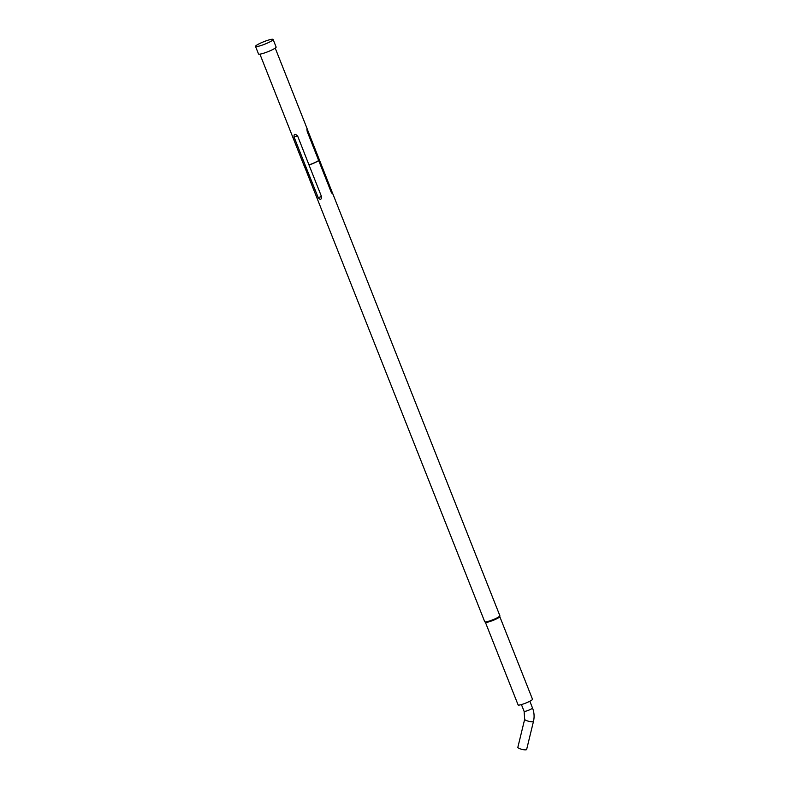 <?xml version="1.0" encoding="UTF-8"?>
<svg xmlns="http://www.w3.org/2000/svg" width="789" height="789" viewBox="0 0 789 789"><rect width="100%" height="100%" fill="white"/><g stroke="black" fill="none" stroke-linecap="round" stroke-linejoin="round"><path stroke-width="1.18" d="M331.252 192.279C332.889 194.696 333.076 194.4 331.824 191.382L307.878 130.727C306.852 127.887 306.645 128.203 307.266 131.684L331.252 192.279L332.376 193.887L332.544 193.118L499.881 615.755A8.146 1.144 158.4 0 1 499.891 615.854A8.146 1.144 158.4 0 1 491.291 620.361A8.146 1.144 158.4 0 1 484.791 621.831A8.146 1.144 158.4 0 1 484.732 621.752L304.219 165.818M318.707 160.591A8.146 1.144 158.4 0 1 310.758 164.378A8.146 1.144 158.4 0 1 309.002 164.99L297.65 136.043C295.027 133.469 293.824 133.785 294.05 136.99L305.442 165.779A8.225 1.154 158.4 0 1 304.13 165.749A8.225 1.154 158.4 0 1 304.071 165.67L259.916 54.145M305.442 165.779L318.184 197.556C320.226 200.219 321.35 199.933 321.547 196.678L309.002 164.99M305.639 165.868A8.146 1.144 158.4 0 1 304.258 165.848A8.146 1.144 158.4 0 1 304.209 165.798M499.762 616.564A7.732 1.085 158.4 0 1 499.772 616.653A7.732 1.085 158.4 0 1 491.606 620.943A7.732 1.085 158.4 0 1 485.432 622.334L484.791 621.831M499.782 616.604L532.496 699.251A7.732 1.085 158.4 0 1 524.34 703.62A7.732 1.085 158.4 0 1 518.117 704.952L485.393 622.304M263.141 44.795A9.468 1.322 158.4 0 1 255.528 46.423A9.468 1.322 158.4 0 1 265.508 41.067A9.468 1.322 158.4 0 1 273.122 39.45A9.468 1.322 158.4 0 1 263.141 44.795M273.122 39.45L276.12 47.024A9.468 1.322 158.4 0 1 266.14 52.38A9.468 1.322 158.4 0 1 258.526 53.997L255.528 46.423M526.638 749.402A4.527 1.006 -166.3 0 1 526.638 749.481A4.527 1.006 -166.3 0 1 526.608 749.55A4.527 1.006 -166.3 0 1 521.835 749.343A4.527 1.006 -166.3 0 1 517.84 747.341A4.527 1.006 -166.3 0 1 517.87 747.272M318.667 160.483A8.225 1.154 158.4 0 1 310.698 164.27A8.225 1.154 158.4 0 1 309.041 164.842M307.217 131.566A10.533 1.47 158.4 0 1 307.878 130.727L307.177 128.834L306.872 129.327M524.133 711.205A4.527 0.631 -21.6 0 0 524.103 711.343A4.527 0.631 -21.6 0 0 528.137 710.416A4.527 0.631 -21.6 0 0 532.486 708.147A4.527 0.631 -21.6 0 0 532.516 708.009C534.222 712.408 534.538 716.876 533.472 721.412A4.527 1.006 13.7 0 0 533.472 721.333M524.705 719.203A4.527 1.006 13.7 0 0 524.675 719.272A4.527 1.006 13.7 0 0 528.669 721.274A4.527 1.006 13.7 0 0 533.443 721.481A4.527 1.006 13.7 0 0 533.472 721.412L526.638 749.481M331.222 192.2A10.533 1.47 158.4 0 1 331.824 191.382M294.05 136.99A10.533 1.47 158.4 0 1 297.65 136.043M318.184 197.556A10.533 1.47 158.4 0 1 321.547 196.678M532.516 708.009L529.843 701.253M275.213 48.09L307.246 128.992M521.421 704.577L524.103 711.343L524.675 719.272L517.84 747.341M499.772 616.653L499.891 615.854"/></g></svg>
